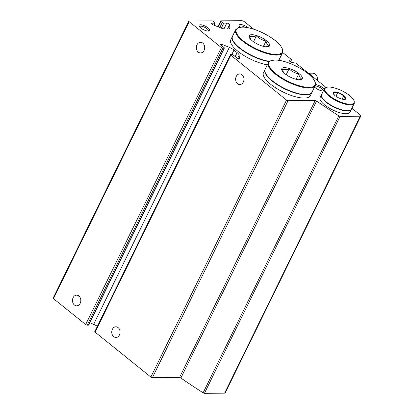 <?xml version="1.0" encoding="UTF-8"?>
<svg xmlns="http://www.w3.org/2000/svg" width="414" height="414" viewBox="0 0 414 414"><rect width="100%" height="100%" fill="white"/><g stroke="black" fill="none" stroke-linecap="round" stroke-linejoin="round"><path stroke-width="0.62" d="M351.895 108.24L360.201 114.932A2.37 0.797 -153.9 0 1 360.848 115.982L225.159 392.958A2.37 0.797 -153.9 0 1 224.6 393.181L204.428 393.3A1.185 0.398 -153.9 0 1 203.129 392.834A346.026 116.075 -153.9 0 1 180.882 378.039A1.185 0.398 -153.9 0 0 179.505 377.521L152.373 377.682A1.185 0.398 -153.9 0 1 150.846 377.056L95.091 332.147A1.185 0.398 -153.9 0 1 94.77 331.624L230.458 54.648A1.185 0.398 -153.9 0 1 230.738 54.534L231.923 54.529A1.185 0.398 -153.9 0 1 233.449 55.155L236.653 57.737A1.78 0.595 -153.9 0 0 238.283 58.571A1.78 0.595 -153.9 0 0 239.359 58.514A1.78 0.595 -153.9 0 0 239.38 58.395L239.163 55.285L237.667 58.343M360.848 115.982A2.37 0.797 -153.9 0 1 360.289 116.205L340.117 116.324A1.185 0.398 -153.9 0 1 338.818 115.858A346.026 116.075 -153.9 0 1 316.57 101.063L180.882 378.039M230.458 54.648A1.185 0.398 -153.9 0 0 230.784 55.171L286.535 100.079A1.185 0.398 -153.9 0 0 288.061 100.705L315.194 100.545A1.185 0.398 -153.9 0 1 316.57 101.063M242.014 74.717A5.335 4.171 -90.3 0 0 239.768 73.894A5.335 4.171 -90.3 0 0 236.27 76.383A5.335 4.171 -90.3 0 0 236.161 81.822A5.335 4.171 -90.3 0 0 239.835 84.57A5.335 4.171 -90.3 0 0 243.815 80.699A5.335 4.171 -90.3 0 0 242.014 74.717M118.125 327.609A5.335 4.171 -90.3 0 0 115.879 326.786A5.335 4.171 -90.3 0 0 112.38 329.275A5.335 4.171 -90.3 0 0 112.272 334.714A5.335 4.171 -90.3 0 0 115.946 337.462A5.335 4.171 -90.3 0 0 119.925 333.591A5.335 4.171 -90.3 0 0 118.125 327.609M253.782 29.218L244.767 21.958A2.37 0.797 -153.9 0 0 241.719 20.7L220.972 20.824A1.185 0.398 -153.9 0 0 220.693 20.933A1.185 0.398 -153.9 0 0 221.019 21.461L222.277 22.475A1.185 0.398 -153.9 0 0 223.803 23.101L226.825 23.081A1.78 0.595 -153.9 0 1 228.575 23.66A1.78 0.595 -153.9 0 1 229.62 24.695L229.837 27.805A7.116 2.386 -153.9 0 1 229.754 28.271A7.116 2.386 -153.9 0 1 228.073 28.939L225.087 28.954A7.116 2.386 -153.9 0 1 220.564 27.862L213.117 24.799A1.78 0.595 -153.9 0 1 211.471 23.339A1.78 0.595 -153.9 0 1 211.89 23.174L214.913 23.153A1.185 0.398 -153.9 0 0 215.192 23.044A1.185 0.398 -153.9 0 0 214.866 22.516L213.608 21.507A1.185 0.398 -153.9 0 0 212.087 20.876L189.12 21.016A1.185 0.398 -153.9 0 0 188.841 21.124A1.185 0.398 -153.9 0 0 189.162 21.652L221.361 47.584A1.185 0.398 -153.9 0 0 222.887 48.21L224.072 48.205A1.185 0.398 -153.9 0 0 224.352 48.091A1.185 0.398 -153.9 0 0 224.026 47.569L220.822 44.986A1.78 0.595 -153.9 0 1 220.336 44.2A1.78 0.595 -153.9 0 1 221.888 44.303L229.335 47.372A7.116 2.386 -153.9 0 1 233.972 50.047L237.134 52.594A7.116 2.386 -153.9 0 1 239.163 55.285M229.335 47.372L93.647 324.348A7.116 2.386 -153.9 0 1 97.357 326.335M93.647 324.348L89.791 322.76M224.352 48.091L88.663 325.068A1.185 0.398 -153.9 0 1 88.379 325.181L87.194 325.187A1.185 0.398 -153.9 0 1 85.672 324.56L53.473 298.629A1.185 0.398 -153.9 0 1 53.152 298.101L188.841 21.124M78.862 295.984A5.335 4.171 -90.3 0 0 76.616 295.161A5.335 4.171 -90.3 0 0 73.118 297.656A5.335 4.171 -90.3 0 0 73.009 303.089A5.335 4.171 -90.3 0 0 76.683 305.837A5.335 4.171 -90.3 0 0 80.663 301.966A5.335 4.171 -90.3 0 0 78.862 295.984M202.751 43.092A5.335 4.171 -90.3 0 0 200.505 42.269A5.335 4.171 -90.3 0 0 197.007 44.764A5.335 4.171 -90.3 0 0 196.898 50.197A5.335 4.171 -90.3 0 0 200.573 52.945A5.335 4.171 -90.3 0 0 204.552 49.08A5.335 4.171 -90.3 0 0 202.751 43.092M282.659 52.469L291.435 59.538L291.472 59.797L289.562 59.921L289.174 60.713M326.03 87.406L295.793 63.052L293.009 62.7A2.608 0.875 -153.9 0 1 290.266 61.681A2.608 0.875 -153.9 0 1 289.044 60.159A2.608 0.875 -153.9 0 1 289.562 59.921M314.526 87.08A5.931 1.987 26.1 0 0 322.951 90.94A5.931 1.987 26.1 0 0 323.396 90.909M324.183 89.31A5.931 1.987 26.1 0 0 315.561 84.632M208.351 31.097A5.931 1.987 26.1 0 0 209.091 31.009A5.931 1.987 26.1 0 0 205.297 26.144A5.931 1.987 26.1 0 0 199.134 26.129A5.931 1.987 26.1 0 0 202.948 29.41A5.931 1.987 26.1 0 0 208.351 31.097M248.188 27.717A5.931 1.987 26.1 0 0 241.838 24.68A5.931 1.987 26.1 0 0 239.142 25.891A5.931 1.987 26.1 0 0 240.115 27.179M244.948 27.195A4.906 1.646 26.1 0 0 239.597 26.403A4.906 1.646 26.1 0 0 239.551 26.563M208.309 31.097A4.906 1.646 26.1 0 0 208.402 30.957A4.906 1.646 26.1 0 0 204.723 27.324A4.906 1.646 26.1 0 0 199.595 26.641A4.906 1.646 26.1 0 0 199.543 26.801M322.91 90.94A4.906 1.646 26.1 0 0 323.003 90.806A4.906 1.646 26.1 0 0 320.353 87.727A4.906 1.646 26.1 0 0 315.033 86.05M311.623 75.803L311.944 75.798A6.526 5.097 -90.3 0 0 308.854 73.314A2.37 1.853 89.7 0 0 308.797 73.526M308.534 73.314L308.854 73.314M266.875 46.844A11.39 3.819 -153.9 0 1 266.347 46.834A11.39 3.819 -153.9 0 1 250.247 38.947A11.39 3.819 -153.9 0 1 256.364 35.495A11.39 3.819 -153.9 0 1 268.153 42.3A11.39 3.819 -153.9 0 1 266.875 46.844M250.848 39.589L249.528 35.946C251.355 36.872 253.637 36.856 256.369 35.904C259.133 38.518 262.367 40.199 266.073 40.939C266.564 43.568 267.516 45.266 268.934 46.021L266.337 46.663M269.442 61.36A26.098 8.756 -153.9 0 1 243.225 50.482A26.098 8.756 -153.9 0 1 232.492 36.251L235.701 29.694L238.2 27.645L242.77 27.045C246.858 27.174 251.707 28.318 257.322 30.481C264.53 33.337 270.74 36.887 275.952 41.131L280.294 45.395C282.902 49.375 283.662 51.797 282.576 52.656A26.098 8.756 -153.9 0 1 276.412 55.088A26.098 8.756 -153.9 0 1 248.602 45.333A26.098 8.756 -153.9 0 1 235.701 29.694M282.576 52.656L279.362 59.212A26.098 8.756 -153.9 0 1 278.534 60.247M269.121 61.639A26.098 8.756 -153.9 0 1 242.987 50.725A26.098 8.756 -153.9 0 1 232.342 36.551A26.098 8.756 -153.9 0 1 232.42 36.401M279.284 59.357A26.098 8.756 -153.9 0 1 279.212 59.512A26.098 8.756 -153.9 0 1 278.689 60.268M267.33 64.781A26.098 8.756 -153.9 0 1 241.315 53.82A26.098 8.756 -153.9 0 1 230.784 39.728L232.342 36.551M263.423 46.358L266.073 40.939M253.497 41.767L256.369 35.904M299.555 79.783A11.39 3.819 -153.9 0 1 299.032 79.767A11.39 3.819 -153.9 0 1 282.933 71.881A11.39 3.819 -153.9 0 1 289.044 68.429A11.39 3.819 -153.9 0 1 300.838 75.239A11.39 3.819 -153.9 0 1 299.555 79.783M283.528 72.522L282.213 68.879C284.04 69.806 286.322 69.795 289.055 68.838C291.818 71.456 295.053 73.133 298.758 73.878C299.25 76.507 300.202 78.199 301.62 78.96L299.022 79.602M315.256 85.594L312.047 92.146A26.098 8.756 -153.9 0 1 305.884 94.583A26.098 8.756 -153.9 0 1 278.073 84.829A26.098 8.756 -153.9 0 1 265.172 69.185L268.386 62.628L270.885 60.584L275.45 59.978C279.543 60.113 284.392 61.256 290.002 63.414C297.211 66.276 303.421 69.826 308.637 74.065L312.979 78.334C315.587 82.314 316.348 84.735 315.256 85.594A26.098 8.756 -153.9 0 1 309.098 88.027A26.098 8.756 -153.9 0 1 281.287 78.272A26.098 8.756 -153.9 0 1 268.386 62.628M311.97 92.296A26.098 8.756 -153.9 0 1 311.897 92.451A26.098 8.756 -153.9 0 1 305.739 94.884A26.098 8.756 -153.9 0 1 277.929 85.129A26.098 8.756 -153.9 0 1 265.027 69.49A26.098 8.756 -153.9 0 1 265.105 69.34M311.897 92.451L310.34 95.629A26.098 8.756 -153.9 0 1 304.181 98.061A26.098 8.756 -153.9 0 1 276.371 88.306A26.098 8.756 -153.9 0 1 263.47 72.667L265.027 69.49M296.103 79.297L298.758 73.878M286.183 74.706L289.055 68.838M344.277 99.448A7.116 2.386 -153.9 0 1 343.951 99.438A7.116 2.386 -153.9 0 1 333.886 94.511A7.116 2.386 -153.9 0 1 337.71 92.353A7.116 2.386 -153.9 0 1 345.079 96.607A7.116 2.386 -153.9 0 1 344.277 99.448M334.258 94.909L333.436 92.632L337.715 92.607L343.78 95.758L345.566 98.936L343.941 99.334M354.286 103.36L351.465 109.115A16.607 5.573 -153.9 0 1 347.543 110.662A16.607 5.573 -153.9 0 1 329.849 104.457A16.607 5.573 -153.9 0 1 321.637 94.501L324.457 88.746C326.211 86.324 330.667 86.397 337.824 88.979C342.187 90.65 346.042 92.772 349.385 95.344C351.605 97.083 353.132 98.723 353.954 100.266L354.286 103.36A16.607 5.573 -153.9 0 1 350.363 104.908A16.607 5.573 -153.9 0 1 332.665 98.703A16.607 5.573 -153.9 0 1 324.457 88.746M351.382 109.26A16.607 5.573 -153.9 0 1 351.315 109.415A16.607 5.573 -153.9 0 1 347.398 110.962A16.607 5.573 -153.9 0 1 329.699 104.758A16.607 5.573 -153.9 0 1 321.492 94.801A16.607 5.573 -153.9 0 1 321.569 94.656M351.315 109.415L349.959 112.189A16.607 5.573 -153.9 0 1 346.037 113.741A16.607 5.573 -153.9 0 1 328.338 107.531A16.607 5.573 -153.9 0 1 320.131 97.58L321.492 94.801M342.119 99.143L343.78 95.758M335.92 96.276L337.715 92.607M360.289 116.205L224.6 393.181M340.117 116.324L204.428 393.3M338.818 115.858L203.129 392.834M315.194 100.545L179.505 377.521M288.061 100.705L152.373 377.682M286.535 100.079L150.846 377.056M230.784 55.171L95.091 332.147M237.134 52.594L235.193 56.563M233.972 50.047L231.773 54.529M221.888 44.303L221.345 45.411M224.072 48.205L88.379 325.181M222.887 48.21L87.194 325.187M221.361 47.584L85.672 324.56M189.162 21.652L53.473 298.629M214.913 23.153L213.94 25.135M211.89 23.174L211.595 23.774M229.837 27.805L229.434 28.623M229.62 24.695L227.54 28.939M226.825 23.081L223.99 28.866M223.803 23.101L221.324 28.157M222.277 22.475L219.793 27.541M221.019 21.461L218.333 26.946M291.472 59.797L290.483 61.815M317.59 80.606A6.526 5.097 -90.3 0 0 312.503 73.159L314.619 73.702L316.819 75.948L317.704 80.699M276.298 54.436A25.621 8.596 -153.9 0 1 236.994 34.026A25.621 8.596 -153.9 0 1 264.712 33.86A25.621 8.596 -153.9 0 1 276.298 54.436M308.979 87.37A25.621 8.596 -153.9 0 1 269.68 66.959A25.621 8.596 -153.9 0 1 297.397 66.794A25.621 8.596 -153.9 0 1 308.979 87.37M350.244 104.256A16.13 5.413 -153.9 0 1 325.502 91.406A16.13 5.413 -153.9 0 1 342.952 91.297A16.13 5.413 -153.9 0 1 350.244 104.256M215.192 23.044L214.126 25.213M220.693 20.933L217.847 26.744M291.565 59.751L290.535 61.846M312.503 73.159L308.373 73.185M279.212 59.512L278.834 60.289"/></g></svg>
